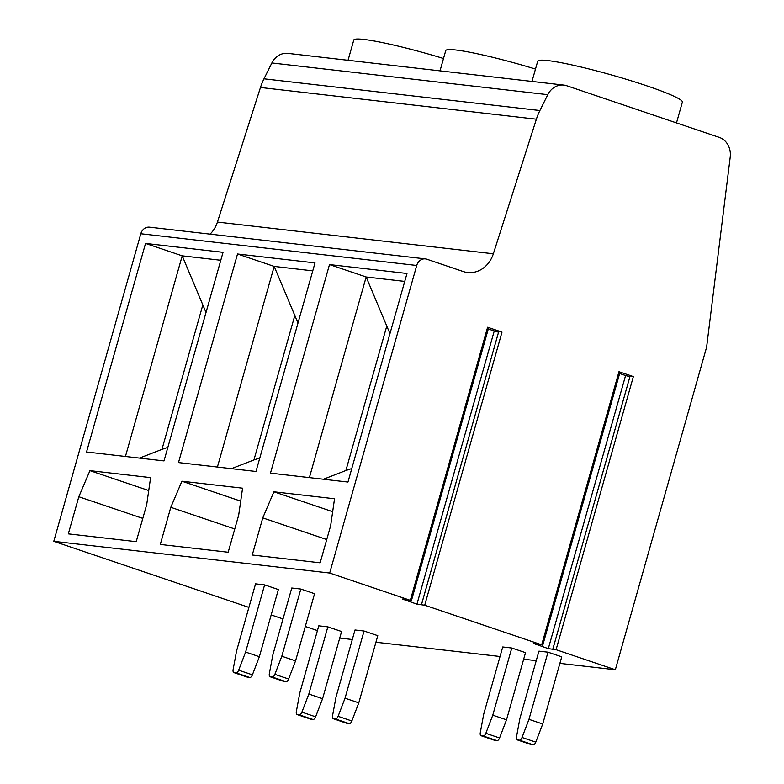 <?xml version="1.0" encoding="UTF-8"?>
<svg xmlns="http://www.w3.org/2000/svg" width="784" height="784" viewBox="0 0 784 784"><rect width="100%" height="100%" fill="white"/><g stroke="black" fill="none" stroke-linecap="round" stroke-linejoin="round"><path stroke-width="1.18" d="M548.31 648.633L533.6 643.448L541.695 644.82L424.712 605.209L416.941 604.16L402.241 598.976L410.326 600.338L329.692 573.035L416.725 265.462A9.222 8.016 96.6 0 1 425.408 258.887A9.222 8.016 96.6 0 1 426.859 259.21L463.236 271.529A27.675 24.059 96.6 0 0 467.578 272.499A27.675 24.059 96.6 0 0 493.342 253.781L536.383 119.188A55.341 48.118 96.6 0 1 539.892 110.534L547.781 94.678A18.444 16.043 96.6 0 1 563.784 85.084A18.444 16.043 96.6 0 1 566.685 85.73L719.31 137.406A18.444 16.043 -83.4 0 1 730.218 157.104L706.619 347.155L615.332 669.752L556.081 649.691L548.31 648.633L625.583 375.536L629.915 376.692M541.695 644.82L618.968 371.714L633.364 376.585L556.081 649.691M410.326 600.338L487.609 327.232L501.995 332.112L424.712 605.209M487.609 327.232L488.648 327.712L411.365 600.818M421.537 604.464L498.781 331.377L501.995 332.112M488.275 329.045L498.546 332.21M618.968 371.714L620.017 372.194L542.734 645.291M552.896 648.936L630.15 375.859L633.364 376.585M619.644 373.517L625.583 375.536M615.332 669.752L559.884 663.372M536.236 660.657L523.673 659.207M500.025 656.492L375.938 642.233M352.3 639.509L339.737 638.068M317.442 630.591L305.299 626.475M283.014 618.939L271.176 614.921M248.9 607.384L53.782 541.323L140.816 233.75A9.222 8.016 -83.4 0 1 149.509 227.174L425.408 258.887M329.692 573.035L53.782 541.323M347.087 723.387L333.337 718.732A3.685 1.793 -71.3 0 1 332.563 715.684L335.983 697.152L354.995 629.983L364.05 631.022L377.79 635.677L358.788 702.846L351.84 720.976A3.685 1.793 108.7 0 1 349.243 723.652L347.273 723.426A3.685 1.793 108.7 0 1 347.087 723.387A3.685 1.793 108.7 0 1 346.92 723.309M310.885 719.222L297.136 714.567A3.685 1.793 -71.3 0 1 296.352 711.519L299.782 692.997L318.784 625.818L327.839 626.867L341.589 631.512L322.577 698.691L315.629 716.811A3.685 1.793 108.7 0 1 313.041 719.496L311.062 719.261A3.685 1.793 108.7 0 1 310.885 719.222A3.685 1.793 108.7 0 1 310.709 719.144M264.61 584.893L245.608 652.063L238.659 670.183A3.685 1.793 108.7 0 1 236.062 672.868L234.093 672.643A3.685 1.793 108.7 0 1 233.906 672.603A3.685 1.793 108.7 0 1 233.122 669.556L236.552 651.024L255.564 583.845L264.61 584.893L278.359 589.548L259.357 656.718L252.409 674.838A3.685 1.793 108.7 0 1 249.812 677.523L247.842 677.298A3.685 1.793 108.7 0 1 247.656 677.249A3.685 1.793 108.7 0 1 247.489 677.17M300.821 589.049L281.809 656.228L274.87 674.348A3.685 1.793 108.7 0 1 272.273 677.033L270.294 676.798A3.685 1.793 108.7 0 1 270.117 676.759A3.685 1.793 108.7 0 1 269.333 673.711L272.763 655.179L291.766 588.01L300.821 589.049L314.57 593.704L295.558 660.883L288.62 679.003A3.685 1.793 108.7 0 1 286.023 681.688L284.043 681.453A3.685 1.793 108.7 0 1 283.867 681.414A3.685 1.793 108.7 0 1 283.69 681.335M531.033 744.535L517.283 739.88A3.685 1.793 -71.3 0 1 516.499 736.833L519.929 718.301L538.931 651.132L547.987 652.17L561.736 656.825L542.724 723.995L535.776 742.125A3.685 1.793 108.7 0 1 533.189 744.8L531.209 744.575A3.685 1.793 108.7 0 1 531.033 744.535A3.685 1.793 108.7 0 1 530.856 744.457M494.822 740.37L481.072 735.715A3.685 1.793 -71.3 0 1 480.288 732.668L483.718 714.136L502.73 646.967L511.776 648.005L525.525 652.66L506.513 719.83L499.575 737.96A3.685 1.793 108.7 0 1 496.978 740.635L494.998 740.41A3.685 1.793 108.7 0 1 494.822 740.37A3.685 1.793 108.7 0 1 494.645 740.292M210.073 234.132A27.675 24.059 96.6 0 0 217.433 222.068L260.474 87.475A55.341 48.118 -83.4 0 1 263.983 78.812L271.872 62.955A18.444 16.043 -83.4 0 1 287.875 53.371L563.784 85.084M145.55 243.422L86.534 452.005L164.013 460.914L223.038 252.33L145.55 243.422L182.211 255.829L206.016 312.473M78.821 496.742L68.316 533.865L136.21 541.675L146.716 504.553L150.597 477.623L89.944 470.645L78.821 496.742L142.796 518.4M237.523 253.987L178.497 462.58L255.986 471.478L315.011 262.895L237.523 253.987L274.184 266.403L297.989 323.047M181.917 481.219L170.794 507.317L160.289 544.439L228.183 552.24L238.689 515.127L242.57 488.187L181.917 481.219L240.698 501.123M329.496 264.561L270.47 473.144L347.959 482.052L406.984 273.469L329.496 264.561L366.157 276.977L389.962 333.621M273.89 491.793L262.767 517.891L252.262 555.013L320.146 562.814L330.652 525.692L334.533 498.761L273.89 491.793L332.671 511.697M125.44 456.474L182.211 255.829L220.794 260.268M139.493 458.091L161.955 449.379L202.635 305.613M167.845 447.39L161.955 449.379M89.944 470.645L148.735 490.549M217.403 467.048L274.184 266.403L312.767 270.843M231.456 468.665L253.928 459.943L294.608 316.187M259.808 457.964L253.928 459.943M170.794 507.317L234.759 528.975M309.376 477.623L366.157 276.977L404.73 281.407M323.429 479.24L345.891 470.518L386.571 326.761M351.781 468.538L345.891 470.518M262.767 517.891L326.732 539.549M348.047 60.28L353.78 40.033A75.176 6.831 15.8 0 1 443.509 58.496M440.01 70.854L445.743 50.607A75.176 6.831 15.8 0 1 535.482 69.061M531.983 81.428L537.716 61.172A75.176 6.831 15.8 0 1 646.937 85.887A75.176 6.831 15.8 0 1 682.374 102.106L676.494 122.912M297.136 714.567A3.685 1.793 -71.3 0 0 297.312 714.616L299.292 714.841A3.685 1.793 -71.3 0 0 301.889 712.156L308.827 694.036L327.839 626.867M333.337 718.732A3.685 1.793 -71.3 0 0 333.523 718.771L335.493 718.997A3.685 1.793 -71.3 0 0 338.09 716.321L345.038 698.191L364.05 631.022M322.577 698.691L308.827 694.036M358.788 702.846L345.038 698.191M259.357 656.718L245.608 652.063M295.558 660.883L281.809 656.228M481.072 735.715A3.685 1.793 -71.3 0 0 481.258 735.755L483.228 735.98A3.685 1.793 -71.3 0 0 485.825 733.305L492.773 715.175L511.776 648.005M517.283 739.88A3.685 1.793 -71.3 0 0 517.46 739.92L519.439 740.145A3.685 1.793 -71.3 0 0 522.036 737.47L528.975 719.34L547.987 652.17M506.513 719.83L492.773 715.175M542.724 723.995L528.975 719.34M403.976 599.77L404.132 599.201M416.941 604.16L494.224 331.054M535.345 644.242L535.501 643.684M271.872 62.955L547.781 94.678M263.983 78.812L539.892 110.534M260.474 87.475L536.383 119.188M493.342 253.781L217.433 222.068M140.816 233.75L416.725 265.462M311.062 719.261L297.312 714.616M315.629 716.811L301.889 712.156M313.041 719.496L299.292 714.841M347.273 723.426L333.523 718.771M349.243 723.652L335.493 718.997M351.84 720.976L338.09 716.321M252.409 674.838L238.659 670.183M249.812 677.523L236.062 672.868M247.842 677.298L234.093 672.643M284.043 681.453L270.294 676.798M286.023 681.688L272.273 677.033M288.62 679.003L274.87 674.348M494.998 740.41L481.258 735.755M499.575 737.96L485.825 733.305M496.978 740.635L483.228 735.98M531.209 744.575L517.46 739.92M533.189 744.8L519.439 740.145M535.776 742.125L522.036 737.47M498.781 331.377L421.498 604.484M630.15 375.859L552.867 648.956M233.906 672.603L247.656 677.249M270.117 676.759L283.867 681.414"/></g></svg>
